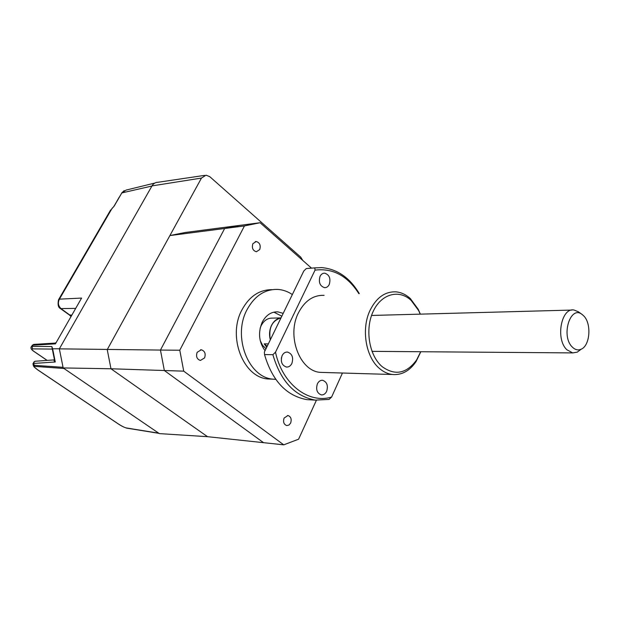 <?xml version="1.0" encoding="UTF-8"?>
<svg xmlns="http://www.w3.org/2000/svg" width="620" height="620" viewBox="0 0 620 620"><rect width="100%" height="100%" fill="white"/><g stroke="black" fill="none" stroke-linecap="round" stroke-linejoin="round"><path stroke-width="0.93" d="M63.17 367.939L59.349 348.858L160.456 350.067L164.347 370.52L110.98 368.768L63.17 367.939L159.348 433.613L207.522 436.682L110.98 368.768L107.237 349.634L201.485 178.056L206.057 175.166L209.792 176.692L300.731 257.13L302.793 260.454M59.349 348.858L151.993 185.907C153.404 183.567 155.357 182.365 157.852 182.296L204.608 175.375M169.895 235.561L224.657 228.493L160.456 350.067L164.347 370.52L263.539 442.672L207.522 436.682L110.98 368.768L107.237 349.634L169.895 235.561L185.055 232.516L240.172 225.324L224.657 228.493L160.456 350.067L179.785 350.222L183.722 371.155L283.758 444.835L298.6 439.2L316.401 400.257M275.729 379.355L273.126 379.169C248.326 377.65 232.376 336.528 246.985 309.775C254.58 295.88 264.849 289.091 277.783 289.416C282.945 289.772 287.796 291.485 292.346 294.554M272.366 379.138L267.964 378.967C243.21 377.456 227.3 336.567 241.893 309.961C249.294 296.406 259.323 289.649 271.978 289.672M283.193 313.371L277.876 311.86C271.25 311.635 266.034 315.069 262.221 322.168C257.904 332.522 258.842 342.038 265.035 350.695M280.852 317.897L272.606 318.114C267.762 317.944 263.957 320.439 261.19 325.601L260.137 328.251M281 317.874C276.954 318.486 273.792 320.99 271.513 325.399C269.406 329.964 269.01 334.769 270.32 339.83C268.437 327.98 271.994 320.664 281 317.874M259.71 249.573L256.385 251.751C252.805 250.643 251.635 247.946 252.883 243.676L256.176 241.513C259.764 242.614 260.942 245.303 259.71 249.573M204.577 357.911L200.407 360.453C196.881 359.228 195.796 356.508 197.16 352.3L201.291 349.773C204.833 350.99 205.925 353.702 204.577 357.911M290.656 423.018L288.982 425.049L286.765 425.576C283.805 424.429 282.922 421.918 284.099 418.058L287.967 415.516C290.935 416.656 291.834 419.159 290.656 423.018M283.758 444.835L263.539 442.672L164.347 370.52L183.722 371.155M244.458 225.936L224.657 228.493L240.172 225.324L260.082 222.727L244.458 225.936L179.785 350.222M311.488 268.135L260.082 222.727M267.197 346.255L264.197 343.852L268.367 343.86M264.197 343.852L266.724 347.223M260.237 340.667L262.578 345.348L265.996 348.735M273.823 312.154L281.821 316.177M54.436 359.662L55.273 361.979L54.041 360.677L54.459 359.863M59.396 348.773L52.623 348.789L55.273 361.979L33.573 363.46L33.767 362.103L35.247 361.243L54.32 359.887M63.046 367.327L33.937 365.281L34.658 366.381L33.573 363.46L33.03 364.025L33.309 365.397M33.906 365.273L33.364 365.668L34.092 366.931L37.727 369.838M37.991 370.016L118.637 424.127C121.869 426.211 124.434 427.49 126.317 427.955L158.712 433.179L63.976 368.489L34.635 366.381C33.612 366.536 34.728 367.745 37.991 370.016L37.812 369.954M159.177 433.38L158.712 433.179M52.623 348.789L51.84 346.541L52.289 348.99M71.068 315.967L61.349 308.869C58.272 306.187 57.629 302.947 59.411 299.158L111.825 208.777L114.142 206.165L111.98 208.483M31.395 346.526L34.17 344.371L54.948 343.108M52.312 349.091L32.511 348.874L32.008 346.41L31.178 346.898C30.496 348.293 31.457 349.835 34.053 351.517L33.961 351.393M51.84 346.541L32.008 346.41L32.697 345.216L55.436 343.852L81.592 298.065L55.436 343.852L54.994 343.1L55.715 342.79M119.242 197.152L117.017 200.996M329.259 284.471C330.91 278.527 329.383 274.753 324.686 273.164C322.702 273.133 321.16 274.195 320.052 276.342C318.385 282.286 319.897 286.068 324.578 287.68C326.593 287.719 328.151 286.657 329.259 284.471M420.817 351.734L416.051 361.576C409.65 370.977 401.737 375.286 392.328 374.496C387.841 373.922 383.64 371.985 379.719 368.683C365.854 357.531 361.018 329.298 369.931 310.597C376.286 297.701 384.942 291.447 395.893 291.849C401.156 292.322 405.984 294.578 410.378 298.623L418.221 309.279L420.344 314.138M324.082 295.337C313.271 294.996 304.714 300.839 298.429 312.86C286.394 335.87 299.731 371.171 320.346 372.372L324.159 372.481M420.716 351.734L416.562 360.05C406.48 373.643 395.041 375.867 382.238 366.715C369.249 355.888 364.777 329.685 373 311.829C381.037 293.803 399.063 288.928 411.192 300.452L418.616 310.535L420.244 314.146M326.655 391.298C328.313 385.601 326.972 381.935 322.64 380.3C320.408 380.145 318.649 381.339 317.378 383.865C315.704 389.562 317.029 393.235 321.338 394.894C323.609 395.056 325.384 393.855 326.655 391.298M291.88 363.452C293.64 357.546 292.183 353.749 287.525 352.067C285.223 351.935 283.418 353.121 282.108 355.624C280.333 361.53 281.767 365.335 286.409 367.04C288.75 367.187 290.571 365.994 291.88 363.452M281.356 361.22L281.418 357.694M314.759 267.887L306.334 268.538L303.815 270.963L264.36 352.09L264.531 354.594L272.877 354.694L275.497 352.199L315.045 270.126L314.759 267.887L321.772 267.615C337.296 269.041 349.804 277.706 359.29 293.624M342.449 373.023L331.599 397.048C308.628 404.178 282.263 384.229 275.497 352.199M272.877 354.694C280.643 381.153 294.787 396.296 315.317 400.125L329.057 399.42L331.599 397.048M264.531 354.594C272.265 380.82 286.37 395.831 306.853 399.629L312.534 399.962M315.045 270.126C332.901 267.972 347.51 275.815 358.864 293.647M310.512 268.212L306.334 268.538M580.521 349.696L577.212 352.16L572.717 352.904L566.874 349.75C555.334 339.272 561.185 307.388 573.996 310.008L578.406 311.813L582.01 314.394M583.738 315.898L582.203 314.534C570.338 304.614 560.589 336.149 572.353 347.107C575.166 349.858 578.111 350.556 581.188 349.2C590.077 345.658 591.72 323.625 583.738 315.898M151.993 185.907L201.485 178.056M126.317 427.955L126.852 428.157M32.511 348.874C31.372 349.029 31.945 349.936 34.239 351.587L47.182 360.39M151.923 186.023L121.822 192.929L113.972 206.243M154.853 183.055L126.178 190.061L121.822 192.929L114.142 206.165M60.628 308.69L69.207 314.859L71.532 315.154M75.392 308.388L60.497 308.589C58.249 307.621 57.582 304.691 58.497 299.809L59.411 299.158L81.592 298.065M287.579 415.485L287.967 415.516M200.585 349.765L201.291 349.773M255.285 241.614L256.176 241.513M274.908 311.953L277.876 311.86M273.126 379.169L267.964 378.967M118.443 424.041L37.851 369.977M118.49 424.072C121.419 426.018 124.178 427.374 126.767 428.141L158.945 433.341M34.836 361.29L32.961 363.676M54.436 359.654L52.196 348.517M121.644 193.006L124.217 190.611M33.782 344.402L32.054 345.387M69.355 314.96L70.85 316.339M58.76 299.359L110.631 209.947M47.097 360.398L34.092 351.548M323.64 273.242L324.686 273.164M392.328 374.496L320.346 372.372M321.951 380.269L322.64 380.3M286.649 352.059L287.525 352.067M418.616 310.535L418.221 309.279M416.562 360.05L416.051 361.576M315.317 400.125L306.853 399.629M571.849 310.062L371.558 315.456M581.188 349.2L577.212 352.16M572.717 352.904L371.969 351.354"/></g></svg>
